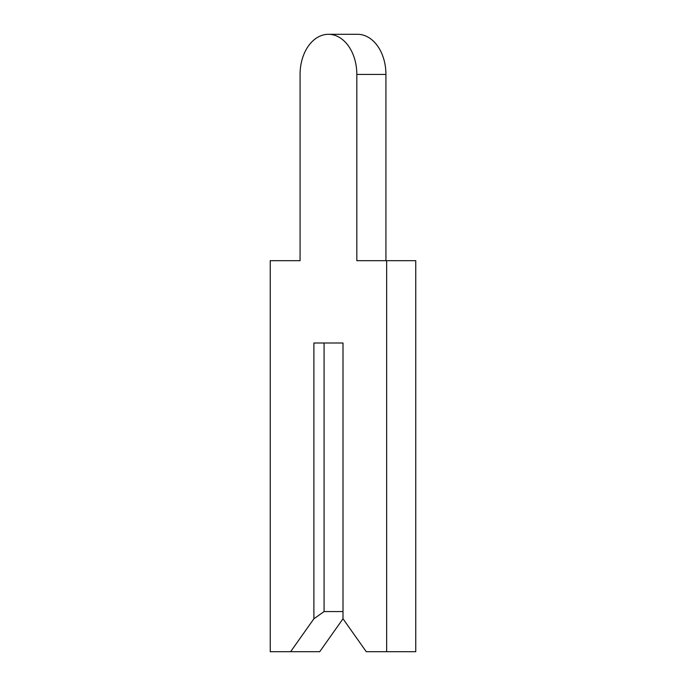 <?xml version="1.0" encoding="UTF-8"?>
<svg xmlns="http://www.w3.org/2000/svg" width="686" height="686" viewBox="0 0 686 686"><rect width="100%" height="100%" fill="white"/><g stroke="black" fill="none" stroke-linecap="round" stroke-linejoin="round"><path stroke-width="1.03" d="M300.074 74.431L300.074 260.68L270.241 260.68L270.241 651.7L290.615 651.7L313.896 618.772L324.084 611.569L343 611.569L343 343L343 618.772L366.281 651.7L386.655 651.7L386.655 260.68L356.823 260.68L356.823 74.431A40.131 28.375 -90 0 0 328.448 34.3A40.131 28.375 -90 0 0 300.074 74.431L300.074 260.68L300.074 74.431M290.615 651.7L319.719 651.7L343 618.772M324.084 611.569L324.084 343L343 343L313.896 343L313.896 618.772M385.926 260.68L385.926 74.431A40.131 28.375 -90 0 0 357.552 34.3L328.448 34.3M386.655 651.7L415.759 651.7L415.759 260.68L386.655 260.68M356.823 74.431L385.926 74.431"/></g></svg>
